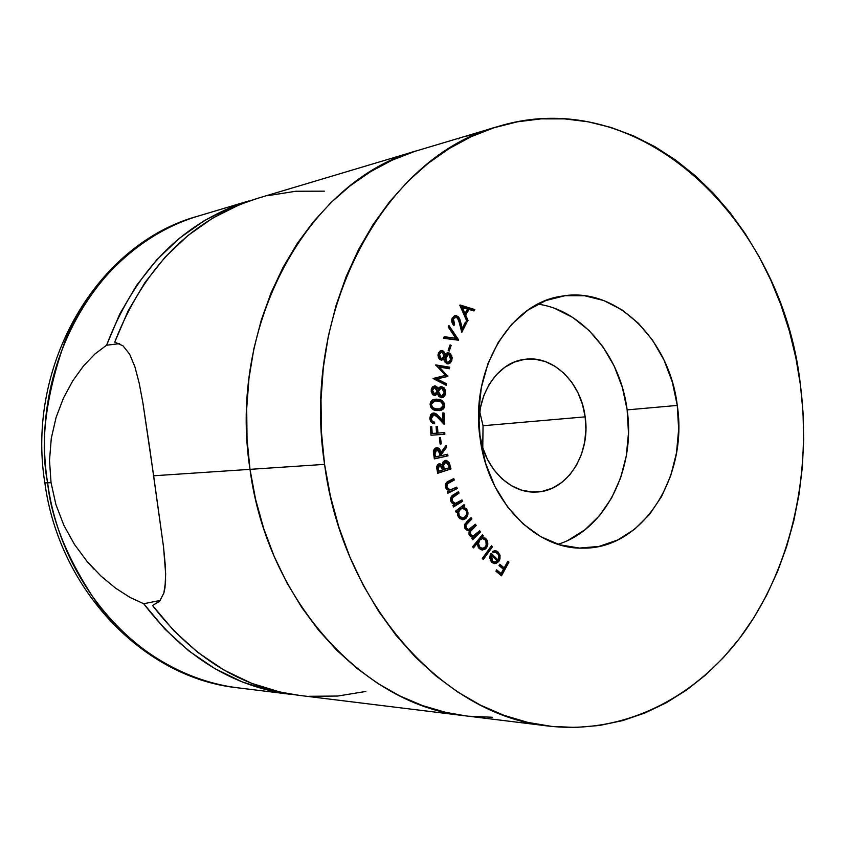 <?xml version="1.0" encoding="UTF-8"?>
<svg xmlns="http://www.w3.org/2000/svg" width="846" height="846" viewBox="0 0 846 846"><rect width="100%" height="100%" fill="white"/><g stroke="black" fill="none" stroke-linecap="round" stroke-linejoin="round"><path stroke-width="1.27" d="M482.77 447.841L483.045 425.728L585.157 416.856C590.952 454.069 567 491.663 536.047 492.034C509.863 493.673 483.817 467.5 479.735 434.326L478.984 421.044L480.369 407.952L483.817 395.579L489.178 384.401L496.232 374.884L504.692 367.365L514.209 362.141L524.393 359.391L534.852 359.19L545.184 361.517L554.997 366.265L563.933 373.234L571.663 382.138L577.913 392.65L582.46 404.367L585.157 416.856L585.887 429.652L584.639 442.31L581.445 454.365L576.422 465.353L569.749 474.881L561.638 482.569L552.406 488.131L542.381 491.315L531.933 491.991L521.464 490.088L511.396 485.678L502.122 478.889L494.011 469.974L487.412 459.293L482.58 447.248L479.735 434.326C474.12 398.159 496.295 362.151 524.89 359.317C552.977 355.034 581.065 382.466 585.157 416.856L483.045 425.728L482.77 447.841M477.895 132.938L466.083 136.312M466.178 515.637L466.643 514.802M558.043 544.274C605.45 529.839 635.832 468.547 627.14 409.887L677.265 405.424C688.327 476.827 642.421 549.551 582.587 548.134C535.074 549.34 487.825 500.462 480.116 438.376L485.615 463.322L494.921 486.524L507.611 506.997L523.114 523.938L540.774 536.692L559.83 544.813L579.499 548.071L599.01 546.421L617.622 540.023L634.637 529.215L649.485 514.484L661.646 496.401L670.73 475.685L676.462 453.075L678.661 429.377L677.265 405.424L672.327 382.043L664.015 360.047L652.583 340.219L638.402 323.278L621.969 309.879L603.822 300.563L584.618 295.74L565.054 295.698L545.882 300.531L527.883 310.133L511.777 324.219L498.283 342.292L487.973 363.653L481.332 387.468L478.667 412.721L480.116 438.376C469.657 370.485 509.704 303.259 561.406 296.237C615.476 285.948 669.577 339.278 677.265 405.424L627.14 409.887C620.499 356.314 582.534 310.027 537.845 304.137M324.578 464.369C300.531 308.949 386.03 155.664 497.882 126.562C640.369 82.633 782.413 220.383 800.411 384.845L803.023 412.266L803.668 439.783L802.346 467.193L799.047 494.286L793.791 520.861L786.6 546.696L777.506 571.61L766.55 595.373L753.818 617.792L739.351 638.656L723.267 657.776L705.649 674.949L686.635 689.998L666.352 702.73L644.948 712.988L622.603 720.612L599.518 725.466L575.872 727.444L551.909 726.439L527.851 722.41L503.952 715.314L480.475 705.152L457.675 691.975L435.838 675.859L415.206 656.919L396.055 635.335L378.627 611.298L363.156 585.072L349.842 556.932L338.886 527.195L330.426 496.221L324.578 464.369L321.427 432.031L321.015 399.598L323.341 367.471L328.354 336.031L335.989 305.66L346.109 276.705L358.588 249.496L373.223 224.317L389.837 201.443L408.184 181.076L428.044 163.405L449.152 148.568L471.264 136.65L494.127 127.725L517.488 121.803L541.102 118.874L564.726 118.895L588.139 121.803L611.119 127.492L633.485 135.857L655.037 146.749L675.605 160.031L695.042 175.534L713.21 193.089L729.971 212.526L745.231 233.633L758.873 256.243L770.822 280.163L781.006 305.173L789.371 331.093L795.843 357.721L800.411 384.845C811.621 472.184 792.131 563.225 745.707 629.984C699.018 696.195 625.564 735.037 548.303 726.037C444.383 716.054 342.757 605.027 324.578 464.369L250.004 469.35L324.578 464.369M257.417 198.387L239.63 204.637L212.959 217.94L187.971 235.505L165.171 257.089L145.068 282.353L128.127 310.873L114.739 342.122L123.019 345.845L129.628 354.146L134.852 366.635L139.156 383.026L142.879 402.717L153.644 475.78L250.004 469.35L255.566 499.267L263.645 528.38L274.136 556.319L286.889 582.767L301.747 607.439L318.487 630.058L336.92 650.405L356.779 668.266L377.845 683.483L399.851 695.962L422.545 705.596L445.662 712.353L465.617 715.853L445.662 712.353L422.545 705.596L399.851 695.962L377.845 683.483L356.779 668.266L336.92 650.405L318.487 630.058L301.747 607.439L286.889 582.767L274.136 556.319L263.645 528.38L255.566 499.267L250.004 469.35C227.193 323.458 309.53 178.876 417.924 150.44C309.53 178.876 227.193 323.458 250.004 469.35C267.22 601.411 364.732 706.019 465.48 715.843C364.732 706.019 267.22 601.411 250.004 469.35L247.032 438.968L246.704 408.491L248.988 378.289L253.874 348.721L261.266 320.126L271.069 292.853L283.135 267.188L297.295 243.415L313.348 221.779L331.093 202.49L350.297 185.697L370.728 171.558L392.142 160.169L414.286 151.571L392.142 160.169L370.728 171.558L350.297 185.697L331.093 202.49L313.348 221.779L297.295 243.415L283.135 267.188L271.069 292.853L261.266 320.126L253.874 348.721L248.988 378.289L246.704 408.491L247.032 438.968L250.004 469.35L153.644 475.78L163.542 547.076L165.319 565.784L165.583 581.234L163.87 593.046L159.64 601.22L152.534 605.493C192.825 657.786 241.575 687.735 298.775 695.317L548.303 726.037M497.575 553.347L498.96 556.541L498.061 560.02L491.061 553.199L490.151 555.135L490.32 560.094L491.801 562.283L493.821 563.51L496.063 563.457L498.749 561.511L499.986 558.868L499.997 555.135L496.951 551.18L495.523 550.714L492.647 551.391L493.133 552.755L495.428 552.248L498.188 554.088L498.971 557.07L498.061 560.02L491.061 553.199L489.813 557.324L491.801 562.283L494.794 563.648L499.045 561.088L500.102 555.663L498.209 552.131L495.016 550.683L492.647 551.391L493.133 552.755L495.026 552.216L497.575 553.347M473.496 547.88L477.546 542.921L478.159 547.098L480.591 549.614L484.589 549.583L486.609 547.711L487.835 543.671L487.497 541.207L485.456 538.236L482.114 537.337L483.33 535.846L482.432 534.735L472.586 546.77L473.496 547.88L477.546 542.921L478.889 548.219L482.537 550.069L486.651 547.637L487.804 544.39L487.381 540.88L486.365 539.124L482.114 537.337L483.33 535.846L482.432 534.735L472.586 546.77L473.496 547.88M456.269 512.433L457.834 511.238L457.697 515.468L459.642 518.587L463.597 519.645L466.315 517.974L467.574 515.796L467.944 512.285L466.463 508.827L463.322 507.04L464.782 505.919L464.094 504.597L455.571 511.111L456.269 512.433L457.834 511.238L458.225 516.758L462.836 519.73L465.501 518.735C468.05 516.377 468.621 513.448 467.193 509.948L463.322 507.04L464.782 505.919L464.094 504.597L455.571 511.111L456.269 512.433M457.231 488.586L456.724 487.116L450.654 489.866L447.439 488.512L446.561 486.26L447.259 483.912L454.27 480.052L453.752 478.593L448.919 480.962L445.905 483.33L445.271 485.71L446.159 488.766L449.015 490.923L447.333 491.759L447.841 493.239L457.231 488.586L447.682 492.774L457.231 488.586L456.724 487.116L450.284 489.908L446.804 487.317L447.671 483.5L454.27 480.052L453.752 478.593L448.919 480.962C446.064 482.009 444.943 484.208 445.588 487.571L449.015 490.923L447.333 491.759L447.841 493.239L457.231 488.586M447.968 455.867L447.693 454.228L441.379 455.613L441.21 454.672L446.508 447.365L446.159 445.324L440.861 452.642L439.983 449.691L437.932 447.809L435.077 448.2L433.554 450.368L434.368 458.881L447.968 455.867L434.336 458.701L447.968 455.867L447.693 454.228L441.379 455.613L441.21 454.672L446.508 447.365L446.159 445.324L440.861 452.642L439.307 448.708L436.219 447.735L433.342 451.806L434.368 458.881L447.968 455.867M444.859 434.262L444.742 432.602L437.953 433.067L437.456 426.321L436.081 426.416L436.578 433.163L432.232 433.459L431.735 426.701L430.35 426.796L430.974 435.225L444.859 434.262L444.742 432.602L437.953 433.067L437.456 426.321L436.081 426.416L436.578 433.163L432.232 433.459L431.735 426.701L430.35 426.796L430.974 435.225L444.859 434.262M434.347 399.27L437.625 399.238L434.421 399.259L432.073 400.221L430.085 404.166C430.826 408.481 433.163 410.617 437.118 410.574L440.914 410.469L443.463 408.925L444.552 406.397L444.044 402.971L442.321 400.856L440.047 399.714L436.409 399.143L432.824 399.777L430.91 401.469L430.085 404.166L430.656 407L432.412 409.073L435.902 410.395L440.734 410.511L443.801 408.47L444.605 405.816L443.41 405.932L441.781 409.538L439.317 410.67L442.12 409.221M446.466 383.756L437.022 378.923L447.883 376.417L439.402 367.069L449.353 368.761L449.66 367.185L435.711 364.912L445.493 375.402L433.067 378.5L446.159 385.311L446.466 383.756L445.271 383.894L445.102 384.761L445.271 383.894L446.466 383.756L437.022 378.923L447.883 376.417L439.402 367.069L449.353 368.761L449.66 367.185L435.711 364.912L445.493 375.402L433.067 378.5L446.159 385.311L446.466 383.756M449.226 351.058L451.151 345.432L450.093 344.851L448.169 350.477L449.226 351.058L451.151 345.432L450.093 344.851L448.169 350.477L449.226 351.058M455.381 317.271L452.176 319.048L456.237 317.292L458.246 318.9L461.81 332.298L466.527 323.056L465.406 322.157L462.202 328.438L459.822 319.196L458.543 317.017L456.428 315.695L454.81 315.695L452.303 317.885L451.796 322.051L453.942 325.594L454.609 324.282L453.054 321.787L453.371 318.847L452.176 319.048L453.414 324.483L454.609 324.282L453.371 318.847L455.381 317.271L457.305 317.81L459.653 323.257L461.81 332.298L466.527 323.056L465.406 322.157L462.202 328.438L460.795 322.548L457.961 316.478L455.042 315.653L452.303 317.885L451.722 319.566L452.441 323.785L453.942 325.594L454.609 324.282L453.414 324.483M459.833 305.29L467.151 321.892L468.039 320.465L465.638 314.998L469.075 309.488L473.95 310.958L474.807 309.583L460.023 304.972L467.151 321.892L468.039 320.465L465.638 314.998L469.075 309.488L473.95 310.958L474.807 309.583L459.833 305.29M458.49 340.208L448.898 325.435L448.243 327.011L455.761 338.21L444.203 336.708L443.537 338.294L458.627 339.891L448.898 325.435L448.243 327.011L455.761 338.21L444.203 336.708L443.537 338.294L458.49 340.208M440.671 350.752L442.934 350.857L441.252 350.614L438.017 354.675L438.429 357.731L439.931 359.635L441.792 360.1L443.79 358.916L442.595 359.074L443.79 358.916L446.466 363.569L448.38 363.875L451.891 360.216L450.696 360.375L450.442 355.648L450.696 360.375L451.891 360.216L451.648 355.479L450.442 355.648L448.126 353.226L450.442 355.648L451.648 355.479L449.321 353.057L446.984 352.909L449.321 353.057L447.555 352.761L443.97 354.537L445.081 354.379L442.204 350.625L440.047 351.058L438.514 352.867L437.974 355.447L439.074 358.81L441.263 360.11L443.79 358.916L444.562 361.718L447.439 363.865L449.839 363.368L451.563 361.168L452.208 357.837L450.654 354.019L448.169 352.74L445.081 354.379L443.759 351.418L441.739 351.037L443.769 353.903L443.219 352.412M435.33 385.945L432.549 386.844L431.344 389.023L431.238 391.719L432.845 394.796L435.193 395.547L437.467 393.728L438.672 396.319L441.326 397.757L443.473 397.144L445.133 395.029L445.504 390.577L444.013 387.711L440.745 386.527L437.995 388.896L437.001 386.96L435.33 385.945L434.135 386.083L436.8 389.044L437.995 388.896L435.33 385.945L434.442 385.903L431.185 389.9L432.338 394.278L435.024 395.568L437.467 393.728L440.819 397.694L443.822 396.89L445.578 393.02L444.573 388.377L440.903 386.495L436.8 389.044L435.806 387.098L434.135 386.083L435.33 385.945M432.771 414.762L429.958 418.336L431.143 418.22L432.835 414.9L435.235 414.963L444.182 424.375L443.991 413.007L442.659 412.975L442.775 420.705L436.684 414.149L434.643 413.091L432.285 413.356L430.921 414.466L429.81 418.104L431.249 422.133L434.622 423.793L434.601 422.186L432.19 421.044L431.143 418.22L429.98 418.781L431.619 421.689L434.601 422.186L432.19 421.044L431.164 418.675L433.956 414.635L438.344 417.861L444.182 424.375L443.991 413.007L442.659 412.975L442.775 420.705L438.979 416.454L433.903 413.007L430.773 414.656L429.81 418.104C430.138 421.551 431.746 423.444 434.622 423.793L434.601 422.186L433.406 422.302L433.427 423.592L433.406 422.302M441.252 443.886L440.512 437.657L439.37 437.805L440.11 444.044L441.252 443.886L440.11 443.97L441.252 443.886L440.512 437.657L439.37 437.805L440.11 444.044L441.252 443.886M450.971 468.938L449.226 462.656L446.508 460.414L444.848 460.51L442.881 462.17L442.236 465.014L439.825 463.693L437.572 464.74L436.578 467.246L437.699 473.284L450.971 468.938L437.625 472.977L450.971 468.938L449.226 462.656L446.106 460.351L444.848 460.51L442.236 465.014L438.937 463.841L437.414 464.93L436.621 466.844L437.699 473.284L450.971 468.938M462.561 501.35L461.948 499.923L456.1 503.296L453.794 503.032L451.88 500.557L452.102 498.019L459.04 493.112L458.437 491.695L453.784 494.561L451.5 496.38L450.463 499.679L451.542 502.661L454.535 504.523L452.906 505.527L453.519 506.955L462.561 501.35L461.356 501.392L453.276 506.394L461.356 501.392L462.561 501.35L461.948 499.923L455.391 503.402L452.092 501.139L452.705 497.226L459.04 493.112L458.437 491.695L453.784 494.561C451.003 495.904 450.04 498.22 450.897 501.519L454.535 504.523L452.906 505.527L453.519 506.955L462.561 501.35M480.465 532.039L479.661 530.812L473.538 535.941L470.609 534.64L470.334 531.637L476.182 525.493L475.378 524.266L469.393 529.353L467.69 529.247L466.294 528.052L465.903 525.229L471.878 518.915L471.053 517.646L464.983 523.97L464.75 528.031L467.055 530.347L469.361 530.484L468.948 534.228L470.746 536.618L473.2 537.147L471.846 538.468L472.66 539.706L480.465 532.039L479.248 532.06L472.184 538.987L479.248 532.06L480.465 532.039L479.661 530.812L473.02 536.004L470.609 534.64L470.535 531.256L476.182 525.493L475.378 524.266L468.737 529.448L466.294 528.052L465.903 525.229L471.878 518.915L471.053 517.646L466.759 521.813L464.591 524.88L464.644 527.756L465.141 528.771L469.361 530.484L469.488 535.37L471.243 536.893L473.2 537.147L471.846 538.468L472.66 539.706L480.465 532.039M492.446 546.802L491.484 545.755L482.315 558.476L483.278 559.523L492.446 546.802L491.219 546.802L482.59 558.772L491.219 546.802L492.446 546.802L491.484 545.755L482.315 558.476L483.278 559.523L492.446 546.802M508.932 562.125L507.833 561.215L504.195 567.909L499.753 564.208L499.013 565.562L503.455 569.263L501.128 573.546L496.676 569.855L495.936 571.209L501.488 575.809L508.932 562.125L507.706 562.114L500.631 575.1L507.706 562.114L508.932 562.125L507.833 561.215L504.195 567.909L499.753 564.208L499.013 565.562L503.455 569.263L501.128 573.546L496.676 569.855L495.936 571.209L501.488 575.809L508.932 562.125M492.213 717.249L468.97 716.234L492.213 717.249M447.862 354.865L445.229 360.026M568.205 540.245L584.977 529.786L599.613 515.51L611.616 498.008L620.604 477.937L626.283 456.036L628.483 433.089L627.14 409.887L622.318 387.257L614.143 365.969L602.912 346.786L588.975 330.416L572.805 317.483L554.955 308.515M459.463 138.437L458.521 138.881M479.735 411.791L483.045 425.728L479.735 411.791M459.938 305.533L474.807 309.583L473.041 310.683L473.601 309.795L459.938 305.533M467.87 309.689L469.075 309.488L467.87 309.689L464.443 315.209L465.638 314.998L464.443 315.209L466.844 320.666L468.039 320.465L466.706 320.877L464.443 315.209L467.87 309.689M461.091 307.584L463.735 313.612L464.93 313.411L463.735 313.612L461.091 307.584L467.658 309.044L464.93 313.411L462.286 307.384L461.091 307.584M467.658 309.044L464.93 313.411L462.286 307.384L467.658 309.044M454.45 315.801L457.961 316.478L456.755 316.679L459.59 322.749L460.795 322.548L459.59 322.749L460.996 328.629L462.202 328.438L460.996 328.629L457.866 317.874M464.983 322.971L466.527 323.056L465.321 323.246L461.461 330.828L464.983 322.971M454.905 315.833L457.348 317.229M453.604 317.641L452.906 318.075M451.901 319.714L451.732 320.676M451.743 321.353L452.927 323.965M444.065 337.036L455.761 338.21L444.065 337.036M448.391 326.651L457.422 340.071L458.627 339.891L457.432 340.071L448.391 326.651M449.85 345.559L451.151 345.432L449.956 345.612L448.274 350.53L449.85 345.559M449.913 362.247L450.696 360.375L447.788 363.907M442.595 359.074L441.2 360.11L442.595 359.074M442.564 351.587L441.009 350.794M447.132 362.395L446.254 362.374M443.907 357.086L445.102 356.906L447.661 354.411L448.909 354.611L450.675 359.613L448.253 362.236L445.757 362.194L448.2 362.247M445.186 361.845L444.362 360.882M443.991 360.047L445.757 362.194L446.952 362.035L445.102 356.906L443.917 357.065L443.738 358.926L443.759 357.795M445.229 355.098L446.487 354.58L443.917 357.075M441.443 352.243L440.248 352.412L438.281 354.516L439.465 354.347L441.443 352.243L442.437 352.391L443.917 356.378L441.771 358.45L440.079 358.619M439.338 358.323L438.228 356.621M438.112 355.648L438.154 355.066M438.461 353.988L439.835 352.518M440.787 358.302L439.465 354.347L438.281 354.516L439.592 358.471L440.787 358.302L439.465 356.631L439.349 354.897L440.576 352.571L441.961 352.243L443.262 353.068L444.034 355.806L442.691 358.101L440.787 358.302M448.909 354.611L450.654 356.705L450.77 359.19L449.279 361.845L447.449 362.204L445.599 360.787L444.954 357.636L446.593 354.812L448.909 354.611M435.753 365.271L449.66 367.185L448.465 367.344L448.232 368.57L448.465 367.344L435.753 365.271M438.207 367.227L439.402 367.069L438.207 367.227L446.762 376.174L447.957 376.015L446.688 376.576L447.883 376.417L435.827 379.071L437.022 378.923L435.827 379.071L445.271 383.894L435.827 379.071L446.688 376.576L438.207 367.227M443.79 395.505L444.436 392.544L443.96 389.551L442.183 387.32L440.311 386.633L441.919 386.548L440.724 386.696L443.378 388.515L444.573 388.377L443.378 388.515L444.383 393.157L445.578 393.02L444.383 393.157L441.263 397.757L442.913 396.785M434.897 395.346L436.282 393.866L437.467 393.728L434.442 395.558M439.254 395.981L437.551 393.993L439.857 396.182L441.718 396.087L439.857 396.182L441.052 396.055L438.429 391.412L441.052 388.166L441.771 388.198L444.298 392.724L441.739 396.087M439.835 388.303L437.245 391.539L437.456 393.728L437.202 392.301M438.334 389.118L439.402 388.409M433.744 394.025L434.96 393.887L433.247 393.993L434.442 393.866L432.518 390.26L434.569 387.553L437.181 391.18L434.971 393.887M432.782 393.834L431.682 392.66M431.344 391.571L431.291 390.968M431.323 390.408L432.518 390.26L431.323 390.397L433.247 393.993M431.418 389.826L432.581 387.986M433.903 387.722L431.323 390.397M437.245 391.55L438.429 391.412L437.245 391.55M435.098 387.584L436.726 388.896L437.181 391.18L436.261 393.189L434.442 393.866L432.877 392.523L432.518 390.26L433.311 388.219L435.098 387.584M441.771 388.198L443.812 389.847L444.33 391.984L443.293 395.283L441.654 396.097L439.867 395.473L438.397 392.174L439.539 388.959L441.771 388.198M444.605 405.816C443.907 401.48 441.58 399.291 437.625 399.238L436.441 399.365C440.385 399.418 442.712 401.607 443.41 405.932L444.605 405.816M442.585 408.629L443.177 407.338M443.336 406.651L443.304 404.473L441.665 401.448M441.126 400.993L440.026 400.306M439.455 400.052L435.204 399.27M436.05 409.126L437.213 409.009C434.104 409.136 432.169 407.55 431.407 404.261L430.223 404.388L430.984 402.326M432.253 401.353L433.046 401.057M437.964 409.231L436.991 409.21M436.028 409.126L439.835 409.073L436.028 409.126C432.919 409.253 430.984 407.677 430.223 404.388L431.407 404.261L435.182 400.75L441.104 401.818L443.367 405.615L439.835 409.073M435.077 408.999L434.114 408.808M433.364 408.586L431.82 407.783M431.1 407.063L430.244 404.959M435.182 400.75L433.998 400.877L430.223 404.388M431.407 404.261L432.169 402.21L433.787 401.078L438.482 400.93L442.12 402.537L443.293 406.186L441.02 408.819L436.261 408.872L433.459 407.962L431.968 406.461L431.407 404.261M433.015 413.091L433.903 413.007L433.015 413.091M432.856 413.134L437.794 416.57L438.979 416.454L437.794 416.57L441.58 420.811L442.775 420.705L441.58 420.811L435.489 414.265L432.856 413.134M442.659 413.112L443.991 413.007L442.796 413.123L442.955 423.011L442.659 413.112M432.2 414.815L430.73 415.809L429.99 417.638L430.995 421.16M430.36 426.818L431.735 426.701L430.54 426.807L431.037 433.564L436.578 433.163L431.037 433.564L430.36 426.818M436.081 426.437L437.456 426.321L436.261 426.426L436.758 433.173L444.742 432.602L443.547 432.697L443.664 434.347L443.547 432.697L436.758 433.173L436.081 426.437M436.134 447.756L439.677 452.726L440.861 452.642L439.677 452.726L438.788 449.776L436.748 447.894M445.176 446.677L445.313 447.449L446.508 447.365L445.313 447.449L440.015 454.757L441.21 454.672L440.015 454.757L440.184 455.698L441.379 455.613L440.184 455.698L440.015 454.757L445.313 447.449L445.176 446.677M446.519 454.482L446.773 455.952L446.519 454.482M435.32 449.543L436.515 449.459L435.32 449.543L433.723 454.101L434.918 454.016L436.853 449.416L439.582 453.065L440.057 455.909L434.231 457.009L435.426 456.935L434.918 454.016L433.723 454.101L434.231 457.009L433.85 450.707M434.083 450.358L435.045 449.628M436.219 449.543L438.704 450.358L440.057 455.909L435.426 456.935L434.717 451.891L436.229 449.543M439.053 463.809L442.236 465.014L439.053 463.809M445.091 460.446L448.708 464.581L449.903 464.517L448.708 464.581L449.765 469.012L448.031 462.73M447.079 461.461L445.239 460.467M444.087 462.265L442.278 465.681L443.473 465.617L442.278 465.681L442.807 468.599L444.002 468.536L443.473 465.617L445.768 462.085L448.814 465.786L449.3 467.785L443.018 469.509L444.224 469.445L444.002 468.536L442.807 468.599L443.018 469.509L442.479 467.151M442.278 465.681L442.342 464.56M442.944 463.1L443.664 462.445M436.779 468.314L436.779 467.426M436.948 466.728L438.154 465.596L436.98 469.467L437.435 471.338L436.98 469.467L438.175 469.403L436.98 469.467M438.63 471.275L438.175 469.403L439.349 465.522L438.154 465.596L439.835 465.427L442.881 469.879L437.435 471.338L438.63 471.275L438.365 466.231L440.555 465.533L441.982 466.886L442.881 469.879L438.63 471.275M439.835 465.427L438.154 465.596M445.282 462.18L447.682 462.984L449.3 467.785L444.224 469.445L443.537 464.507L445.282 462.18M445.768 462.085L444.087 462.254M448.592 482.315L453.065 480.116L452.716 479.1L453.065 480.116L454.27 480.052L446.477 483.552L447.671 483.5L446.477 483.552L445.609 487.37L446.804 487.317L445.609 487.37L449.459 489.919L447.978 489.802M455.677 487.634L456.026 488.639L455.677 487.634M446.254 488.576L445.884 487.994M445.461 486.862L445.419 485.234M445.588 484.726L446.064 483.954M446.773 483.32L447.671 482.78M451.51 497.268L457.834 493.165L457.464 492.298L457.834 493.165L459.04 493.112L457.834 493.165L451.51 497.268L452.705 497.226L451.51 497.268L450.886 501.17L452.092 501.139L450.886 501.17L454.186 503.444L455.391 503.402M460.985 500.525L461.356 501.392L460.985 500.525M453.752 503.423L452.991 503.243M451.923 502.619L450.886 501.17M450.685 500.61L450.537 499.796M450.537 499.288L451.182 497.638M466.728 512.306L465.247 508.858L462.117 507.071L463.576 505.961L463.217 505.263L464.782 505.919L462.117 507.071L463.322 507.04L462.117 507.071L465.977 509.979L467.193 509.948L465.977 509.979C467.404 513.48 466.844 516.409 464.285 518.757L462.212 519.698L464.708 518.397L466.368 515.827M456.629 511.27L457.834 511.238L456.629 511.27M458.024 515.88L459.23 515.849L458.691 512.094L460.531 509.049L459.325 509.081L461.556 508.277M461.609 518.143L458.511 516.642M462.529 508.245L459.325 509.081L462.646 508.245L466.125 510.572L466.706 513.755L465.533 516.673L462.688 518.122L459.23 515.849L458.024 515.87L457.475 514.336L458.024 515.87L462.561 518.122M459.325 509.081L458.151 510.371M460.531 509.049L463.576 508.361L466.347 511.058L466.622 514.294L464.126 517.784L461.779 518.016L459.029 515.426L458.691 512.094L460.531 509.049M472.375 537.147L473.2 537.147L472.375 537.147M468.155 530.495L469.361 530.484L468.155 530.495M466.389 523.103L470.672 518.936L470.302 518.376L471.878 518.915L470.672 518.936L466.389 523.103L467.595 523.082L466.389 523.103L464.697 525.25L465.078 528.073L468.642 529.448M470.958 529.437L474.976 525.514L474.638 524.996L476.182 525.493L474.976 525.514L470.968 529.416L472.184 529.406L470.968 529.416L468.97 532.071L469.403 534.651L472.977 536.004M472.332 535.952L471.571 536.004M469.213 534.334L469.128 531.637M467.627 529.459L466.474 529.258M464.75 527.439L464.729 525.155M481.818 535.486L483.33 535.846L482.114 535.856L480.898 537.347L482.114 537.337L480.898 537.347L481.818 535.486M486.397 541.641L484.716 538.659L482.03 537.337L486.365 539.124L485.139 539.135L486.619 543.682L485.044 548.176L486.26 548.176L481.924 550.027M476.33 542.931L477.546 542.921L476.33 542.931L472.893 547.14L476.33 542.931M482.643 549.868L485.044 548.176L486.461 545.152M486.556 544.57L486.577 542.635M478.223 546.696L477.599 545.458L478.487 547.055L479.703 547.055L478.529 543.534L479.767 540.055L478.55 540.065L477.356 542.921L478.043 540.795M479.153 539.441L480.697 538.648M482.558 538.564L478.55 540.065L482.558 538.564L485.435 540.034L486.492 542.434L486.154 545.659L485.371 547.002L482.474 548.483L479.703 547.055L478.487 547.055L481.258 548.483L479.09 547.669M479.767 540.055L482.59 538.564L484.335 539.071L485.932 540.784L486.154 545.659L484.071 548.081L481.004 548.123L479.185 546.305L478.529 543.534L479.767 540.055M494.984 552.216L493.038 552.322M494.413 550.725L498.209 552.131L496.983 552.131L498.96 556.361L497.818 561.078L499.045 561.088L497.818 561.078L494.836 563.447L496.063 563.457L494.18 563.595L497.522 561.501L498.95 557.62M490.627 553.961L496.835 560.01L498.061 560.02L496.835 560.01L490.627 553.961M494.921 550.841L497.734 552.988L498.96 556.393M491.896 561.533L491.325 561.067L492.552 561.078L491.484 555.346L497.279 560.983L494.783 562.093L491.325 561.067L490.257 555.336L491.484 555.346L490.257 555.336L489.866 556.858M489.929 558.445L490.86 560.528M491.325 561.067L493.874 562.072M497.279 560.983L494.762 562.093L492.552 561.078L491.156 558.445L491.484 555.346L497.279 560.983M496.295 570.532L499.901 573.525L501.128 573.546L499.901 573.525L496.295 570.532M499.373 564.906L502.968 567.888L504.195 567.909L502.968 567.888L499.373 564.906M324.378 191.175L295.857 191.249L267.442 195.722M417.787 150.482L257.004 198.514C191.291 219.368 143.862 267.23 114.739 342.122L123.019 345.845L129.628 354.146L134.852 366.635L139.156 383.026L142.879 402.717L149.964 449.966L163.542 547.076L165.668 573.926L165.012 587.589L163.87 593.046L159.64 601.22L152.534 605.493L173.948 630.852L197.932 652.499L223.979 670.053L251.526 683.293L280.026 692.049L299.209 695.37M308.938 696.29L337.713 696.047L365.853 691.446M44.838 482.759L47.609 482.865C39.783 443.103 45.663 395.664 65.258 340.547C87.159 287.354 135.17 234.977 197.784 216.206C100.716 242.168 28.288 362.744 47.609 482.865L51.035 482.632L49.502 460.372L51.289 438.344L56.079 417.459L63.461 398.064L72.788 380.795L83.543 365.895L94.974 353.945L106.585 345.221C135.402 270.022 182.789 221.938 248.745 200.978L231.117 207.207L204.425 220.584L179.437 238.234L156.679 259.923L136.65 285.292L119.815 313.898L106.585 345.221L119.635 343.645L106.585 345.221L94.974 353.945L83.543 365.895L72.788 380.795L63.461 398.064M100.991 576.073L115.585 588.16L130.104 597.477L143.725 603.737L160.317 600.406L143.725 603.737L165.012 629.223L188.933 650.997L214.947 668.689L242.506 682.035L271.027 690.896L290.22 694.27C232.735 686.624 183.899 656.443 143.725 603.737L130.104 597.477L115.585 588.16L100.991 576.073L87.032 561.384L74.469 544.422L63.873 525.313L55.921 504.576L51.035 482.632L47.609 482.865C62.107 591.65 147.141 678.64 237.44 687.766C178.39 680.29 127.672 644.282 97.047 603.219C67.87 560.147 51.384 520.026 47.609 482.865L44.838 482.855C25.687 364.235 97.755 243.384 197.784 216.206L248.745 200.978M49.502 460.372L51.289 438.344L56.079 417.459M63.873 525.313L55.921 504.576M93.906 569.062L87.032 561.384L74.469 544.422M497.734 126.604L417.924 150.44M441.771 358.45L440.576 358.619M447.661 354.411L446.477 354.58M434.548 387.553L433.385 387.701M441.052 388.166L439.857 388.303M433.649 414.656L432.465 414.773M436.853 449.416L435.658 449.501M450.284 489.908L449.078 489.95M482.474 548.483L481.258 548.483M494.783 562.093L493.567 562.082M44.859 482.865C59.157 590.434 144.285 678.09 237.44 687.766L290.22 694.27"/></g></svg>
